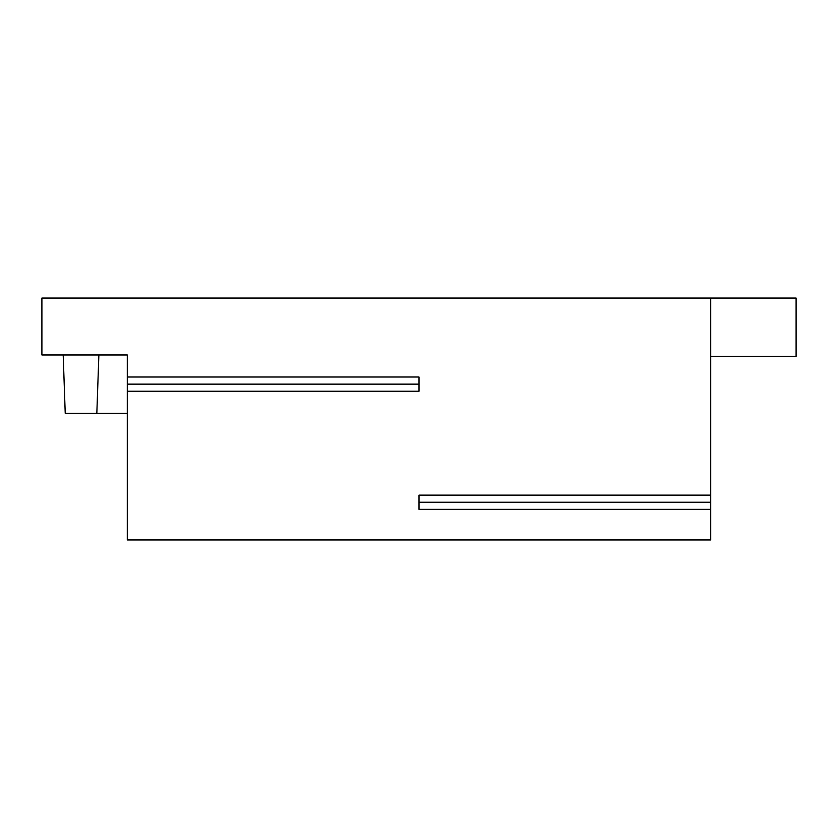 <?xml version="1.0" encoding="UTF-8"?>
<svg xmlns="http://www.w3.org/2000/svg" width="838" height="838" viewBox="0 0 838 838"><rect width="100%" height="100%" fill="white"/><g stroke="black" fill="none" stroke-linecap="round" stroke-linejoin="round"><path stroke-width="1.26" d="M127.282 377.016L419 377.016L419 391.252L127.282 391.252L127.282 354.966L41.9 354.966L41.9 298.045L796.1 298.045L796.1 356.391L710.718 356.391M710.718 509.357L419 509.357L419 502.245L710.718 502.245L710.718 539.955L127.282 539.955L127.282 391.252M710.718 298.045L710.718 495.132L419 495.132L419 502.245M710.718 502.245L710.718 495.132M63.196 354.966L65.228 413.312L127.282 413.312M98.874 354.966L96.831 413.312M419 384.139L127.282 384.139"/></g></svg>
